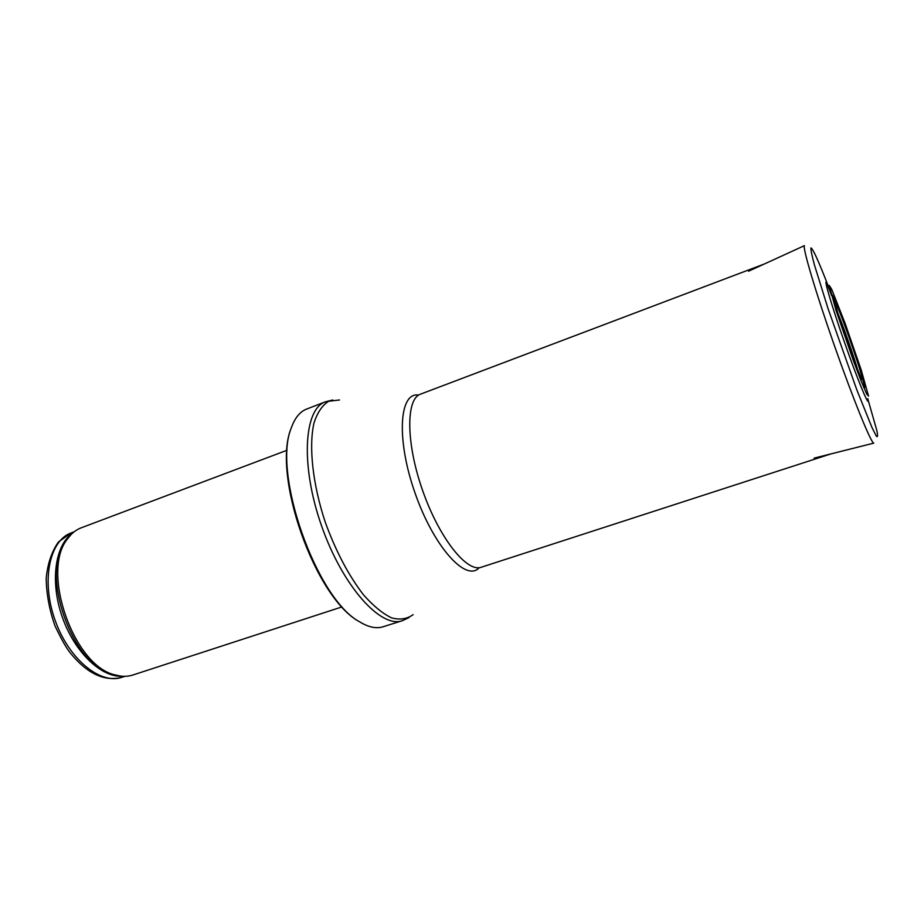 <?xml version="1.0" encoding="UTF-8"?>
<svg xmlns="http://www.w3.org/2000/svg" width="924" height="924" viewBox="0 0 924 924"><rect width="100%" height="100%" fill="white"/><g stroke="black" fill="none" stroke-linecap="round" stroke-linejoin="round"><path stroke-width="1.39" d="M342.019 606.895L132.871 675.017C127.385 676.795 121.425 676.749 115.015 674.878C73.862 666.158 40.668 571.633 67.348 539.096C71.183 533.633 75.803 529.868 81.197 527.823L287.029 450.254M402.321 620.697L383.079 626.772C376.264 628.932 368.387 627.246 359.459 621.725C316.297 598.856 271.968 472.603 291.36 427.777C294.883 417.879 299.977 411.642 306.641 409.066L325.456 401.79C303.777 408.962 300.346 465.835 321.633 526.068C342.677 586.405 380.907 628.643 402.321 620.697L409.078 617.555M837.063 311.388C842.422 323.677 854.642 358.489 858.142 371.425M867.867 398.648C869.958 408.824 860.914 388.092 848.579 353.834C836.255 319.681 825.317 284.858 825.964 282.213L825.998 282.039M836.774 305.186C833.564 297.285 831.762 293.636 831.392 294.236L831.438 295.414M863.744 387.41C865.418 390.136 864.772 386.475 861.792 376.449M71.24 532.882L58.501 541.926C51.779 551.409 47.678 563.501 46.2 578.205C46.408 593.855 49.33 609.725 54.978 625.814C61.342 639.177 66.378 648.128 70.074 652.679C87.087 673.631 104.377 681.831 121.933 677.292C100.323 684.973 68.549 659.031 54.897 619.727C40.979 580.515 49.573 540.401 71.24 532.882L74.174 531.774M111.862 674.936L113.375 674.705M122.003 676.218C101.097 677.431 74.474 652.009 62.312 617.128C50 582.293 54.886 545.807 71.957 533.679M120.224 676.021L112.855 674.659C72.153 666.031 39.409 572.799 65.789 540.621L70.686 534.95M413.12 614.656C407.091 619.034 399.896 620.096 391.533 617.856C382.663 613.582 373.365 605.959 363.64 594.998C348.671 575.664 335.874 551.385 325.26 522.187C312.566 483.864 308.57 446.084 314.056 422.776C317.498 412.347 322.395 405.162 328.725 401.247L339.558 399.977M479.013 567.879C465.858 582.236 433.656 546.742 414.98 492.862C396.038 439.062 399.272 391.695 418.618 395.091M830.942 453.903L481.242 567.244C466.874 572.741 439.235 538.091 422.661 490.609C405.902 443.173 405.821 398.856 420.478 394.167L764.275 264.021M868.052 399.746L876.807 430.365C877.95 435.955 877.754 437.803 876.206 435.909L872.002 427.523L856.918 390.124L827.939 308.281L814.437 264.957C811.861 255.394 810.706 249.711 810.96 247.909C813.466 249.076 821.517 267.81 835.1 304.112M814.136 458.131L873.769 443.139C871.251 443.485 853.349 399.63 834.534 345.992C815.696 292.377 802.24 246.951 804.434 245.645L748.509 271.229M834.822 302.044C835.77 298.44 862.265 373.019 862.45 379.752L861.168 378.366L851.72 354.666L839.801 320.178L834.822 302.044M829.221 285.377L831.716 289.316L845.241 323.712L861.214 370.004L868.548 396.096L866.7 394.051L861.168 381.092L852.991 359.552L835.862 309.863L829.221 285.377M121.933 677.292L124.925 676.322M115.015 674.878L120.501 676.056M67.348 539.096L70.894 534.742M359.459 621.725C315.003 598.221 271.356 473.908 291.36 427.777M332.698 400L325.456 401.79M826.345 282.028L831.115 294.271"/></g></svg>
